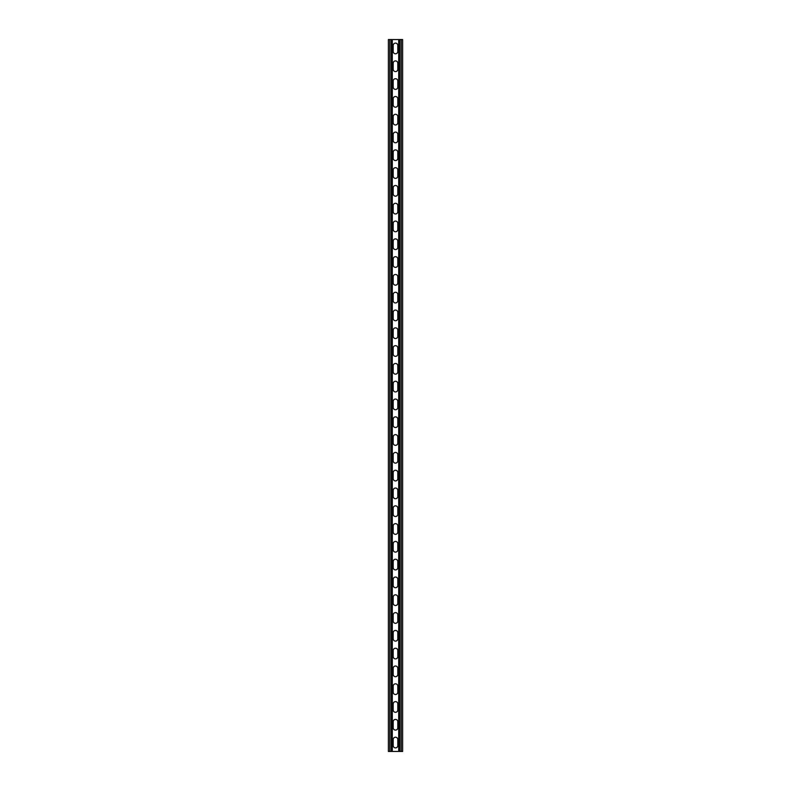 <?xml version="1.0" encoding="UTF-8"?>
<svg xmlns="http://www.w3.org/2000/svg" width="791" height="791" viewBox="0 0 791 791"><rect width="100%" height="100%" fill="white"/><g stroke="black" fill="none" stroke-linecap="round" stroke-linejoin="round"><path stroke-width="1.19" d="M397.814 739.526A2.314 2.314 0 0 0 395.5 737.212A2.314 2.314 0 0 0 393.186 739.526L393.186 745.577A2.314 2.314 0 0 0 395.5 747.89A2.314 2.314 0 0 0 397.814 745.577L397.814 739.526M397.814 721.728A2.314 2.314 0 0 0 395.5 719.415A2.314 2.314 0 0 0 393.186 721.728L393.186 727.779A2.314 2.314 0 0 0 395.5 730.093A2.314 2.314 0 0 0 397.814 727.779L397.814 721.728M397.814 703.931A2.314 2.314 0 0 0 395.5 701.617A2.314 2.314 0 0 0 393.186 703.931L393.186 709.982A2.314 2.314 0 0 0 395.5 712.295A2.314 2.314 0 0 0 397.814 709.982L397.814 703.931M397.814 686.133A2.314 2.314 0 0 0 395.5 683.82A2.314 2.314 0 0 0 393.186 686.133L393.186 692.184A2.314 2.314 0 0 0 395.5 694.498A2.314 2.314 0 0 0 397.814 692.184L397.814 686.133M397.814 668.336A2.314 2.314 0 0 0 395.5 666.022A2.314 2.314 0 0 0 393.186 668.336L393.186 674.387A2.314 2.314 0 0 0 395.5 676.701A2.314 2.314 0 0 0 397.814 674.387L397.814 668.336M397.814 650.538A2.314 2.314 0 0 0 395.5 648.225A2.314 2.314 0 0 0 393.186 650.538L393.186 656.589A2.314 2.314 0 0 0 395.5 658.903A2.314 2.314 0 0 0 397.814 656.589L397.814 650.538M397.814 632.741A2.314 2.314 0 0 0 395.5 630.427A2.314 2.314 0 0 0 393.186 632.741L393.186 638.792A2.314 2.314 0 0 0 395.5 641.106A2.314 2.314 0 0 0 397.814 638.792L397.814 632.741M397.814 614.943A2.314 2.314 0 0 0 395.5 612.63A2.314 2.314 0 0 0 393.186 614.943L393.186 620.994A2.314 2.314 0 0 0 395.5 623.308A2.314 2.314 0 0 0 397.814 620.994L397.814 614.943M397.814 597.146A2.314 2.314 0 0 0 395.5 594.832A2.314 2.314 0 0 0 393.186 597.146L393.186 603.197A2.314 2.314 0 0 0 395.5 605.51A2.314 2.314 0 0 0 397.814 603.197L397.814 597.146M397.814 579.348A2.314 2.314 0 0 0 395.5 577.034A2.314 2.314 0 0 0 393.186 579.348L393.186 585.399A2.314 2.314 0 0 0 395.5 587.713A2.314 2.314 0 0 0 397.814 585.399L397.814 579.348M397.814 561.551A2.314 2.314 0 0 0 395.5 559.237A2.314 2.314 0 0 0 393.186 561.551L393.186 567.602A2.314 2.314 0 0 0 395.5 569.915A2.314 2.314 0 0 0 397.814 567.602L397.814 561.551M397.814 543.753A2.314 2.314 0 0 0 395.5 541.44A2.314 2.314 0 0 0 393.186 543.753L393.186 549.804A2.314 2.314 0 0 0 395.5 552.118A2.314 2.314 0 0 0 397.814 549.804L397.814 543.753M397.814 525.956A2.314 2.314 0 0 0 395.5 523.642A2.314 2.314 0 0 0 393.186 525.956L393.186 532.007A2.314 2.314 0 0 0 395.5 534.321A2.314 2.314 0 0 0 397.814 532.007L397.814 525.956M397.814 508.158A2.314 2.314 0 0 0 395.5 505.845A2.314 2.314 0 0 0 393.186 508.158L393.186 514.209A2.314 2.314 0 0 0 395.5 516.523A2.314 2.314 0 0 0 397.814 514.209L397.814 508.158M397.814 490.361A2.314 2.314 0 0 0 395.5 488.047A2.314 2.314 0 0 0 393.186 490.361L393.186 496.412A2.314 2.314 0 0 0 395.5 498.726A2.314 2.314 0 0 0 397.814 496.412L397.814 490.361M397.814 472.563A2.314 2.314 0 0 0 395.5 470.25A2.314 2.314 0 0 0 393.186 472.563L393.186 478.614A2.314 2.314 0 0 0 395.5 480.928A2.314 2.314 0 0 0 397.814 478.614L397.814 472.563M397.814 454.766A2.314 2.314 0 0 0 395.5 452.452A2.314 2.314 0 0 0 393.186 454.766L393.186 460.817A2.314 2.314 0 0 0 395.5 463.13A2.314 2.314 0 0 0 397.814 460.817L397.814 454.766M397.814 436.968A2.314 2.314 0 0 0 395.5 434.655A2.314 2.314 0 0 0 393.186 436.968L393.186 443.019A2.314 2.314 0 0 0 395.5 445.333A2.314 2.314 0 0 0 397.814 443.019L397.814 436.968M397.814 419.171A2.314 2.314 0 0 0 395.5 416.857A2.314 2.314 0 0 0 393.186 419.171L393.186 425.222A2.314 2.314 0 0 0 395.5 427.536A2.314 2.314 0 0 0 397.814 425.222L397.814 419.171M397.814 401.373A2.314 2.314 0 0 0 395.5 399.06A2.314 2.314 0 0 0 393.186 401.373L393.186 407.424A2.314 2.314 0 0 0 395.5 409.738A2.314 2.314 0 0 0 397.814 407.424L397.814 401.373M397.814 383.576A2.314 2.314 0 0 0 395.5 381.262A2.314 2.314 0 0 0 393.186 383.576L393.186 389.627A2.314 2.314 0 0 0 395.5 391.94A2.314 2.314 0 0 0 397.814 389.627L397.814 383.576M397.814 365.778A2.314 2.314 0 0 0 395.5 363.465A2.314 2.314 0 0 0 393.186 365.778L393.186 371.829A2.314 2.314 0 0 0 395.5 374.143A2.314 2.314 0 0 0 397.814 371.829L397.814 365.778M397.814 347.981A2.314 2.314 0 0 0 395.5 345.667A2.314 2.314 0 0 0 393.186 347.981L393.186 354.032A2.314 2.314 0 0 0 395.5 356.345A2.314 2.314 0 0 0 397.814 354.032L397.814 347.981M397.814 330.183A2.314 2.314 0 0 0 395.5 327.87A2.314 2.314 0 0 0 393.186 330.183L393.186 336.234A2.314 2.314 0 0 0 395.5 338.548A2.314 2.314 0 0 0 397.814 336.234L397.814 330.183M397.814 312.386A2.314 2.314 0 0 0 395.5 310.072A2.314 2.314 0 0 0 393.186 312.386L393.186 318.437A2.314 2.314 0 0 0 395.5 320.75A2.314 2.314 0 0 0 397.814 318.437L397.814 312.386M397.814 294.588A2.314 2.314 0 0 0 395.5 292.275A2.314 2.314 0 0 0 393.186 294.588L393.186 300.639A2.314 2.314 0 0 0 395.5 302.953A2.314 2.314 0 0 0 397.814 300.639L397.814 294.588M397.814 276.791A2.314 2.314 0 0 0 395.5 274.477A2.314 2.314 0 0 0 393.186 276.791L393.186 282.842A2.314 2.314 0 0 0 395.5 285.155A2.314 2.314 0 0 0 397.814 282.842L397.814 276.791M397.814 258.993A2.314 2.314 0 0 0 395.5 256.68A2.314 2.314 0 0 0 393.186 258.993L393.186 265.044A2.314 2.314 0 0 0 395.5 267.358A2.314 2.314 0 0 0 397.814 265.044L397.814 258.993M397.814 241.196A2.314 2.314 0 0 0 395.5 238.882A2.314 2.314 0 0 0 393.186 241.196L393.186 247.247A2.314 2.314 0 0 0 395.5 249.561A2.314 2.314 0 0 0 397.814 247.247L397.814 241.196M397.814 223.398A2.314 2.314 0 0 0 395.5 221.084A2.314 2.314 0 0 0 393.186 223.398L393.186 229.449A2.314 2.314 0 0 0 395.5 231.763A2.314 2.314 0 0 0 397.814 229.449L397.814 223.398M397.814 205.601A2.314 2.314 0 0 0 395.5 203.287A2.314 2.314 0 0 0 393.186 205.601L393.186 211.652A2.314 2.314 0 0 0 395.5 213.966A2.314 2.314 0 0 0 397.814 211.652L397.814 205.601M397.814 187.803A2.314 2.314 0 0 0 395.5 185.489A2.314 2.314 0 0 0 393.186 187.803L393.186 193.854A2.314 2.314 0 0 0 395.5 196.168A2.314 2.314 0 0 0 397.814 193.854L397.814 187.803M397.814 170.006A2.314 2.314 0 0 0 395.5 167.692A2.314 2.314 0 0 0 393.186 170.006L393.186 176.057A2.314 2.314 0 0 0 395.5 178.371A2.314 2.314 0 0 0 397.814 176.057L397.814 170.006M397.814 152.208A2.314 2.314 0 0 0 395.5 149.894A2.314 2.314 0 0 0 393.186 152.208L393.186 158.259A2.314 2.314 0 0 0 395.5 160.573A2.314 2.314 0 0 0 397.814 158.259L397.814 152.208M397.814 134.411A2.314 2.314 0 0 0 395.5 132.097A2.314 2.314 0 0 0 393.186 134.411L393.186 140.462A2.314 2.314 0 0 0 395.5 142.776A2.314 2.314 0 0 0 397.814 140.462L397.814 134.411M397.814 116.613A2.314 2.314 0 0 0 395.5 114.299A2.314 2.314 0 0 0 393.186 116.613L393.186 122.664A2.314 2.314 0 0 0 395.5 124.978A2.314 2.314 0 0 0 397.814 122.664L397.814 116.613M397.814 98.816A2.314 2.314 0 0 0 395.5 96.502A2.314 2.314 0 0 0 393.186 98.816L393.186 104.867A2.314 2.314 0 0 0 395.5 107.181A2.314 2.314 0 0 0 397.814 104.867L397.814 98.816M397.814 81.018A2.314 2.314 0 0 0 395.5 78.704A2.314 2.314 0 0 0 393.186 81.018L393.186 87.069A2.314 2.314 0 0 0 395.5 89.383A2.314 2.314 0 0 0 397.814 87.069L397.814 81.018M397.814 63.221A2.314 2.314 0 0 0 395.5 60.907A2.314 2.314 0 0 0 393.186 63.221L393.186 69.272A2.314 2.314 0 0 0 395.5 71.586A2.314 2.314 0 0 0 397.814 69.272L397.814 63.221M397.814 45.423A2.314 2.314 0 0 0 395.5 43.11A2.314 2.314 0 0 0 393.186 45.423L393.186 51.474A2.314 2.314 0 0 0 395.5 53.788A2.314 2.314 0 0 0 397.814 51.474L397.814 45.423M391.229 751.45L392.296 751.45L392.296 39.55L388.381 39.55L388.381 751.45L391.229 751.45L391.229 39.55M392.296 751.45L398.704 751.45L398.704 39.55L392.296 39.55M398.704 751.45L402.619 751.45L402.619 39.55L398.704 39.55M389.805 751.45L389.805 39.55M401.195 751.45L401.195 39.55M399.771 751.45L399.771 39.55"/></g></svg>
